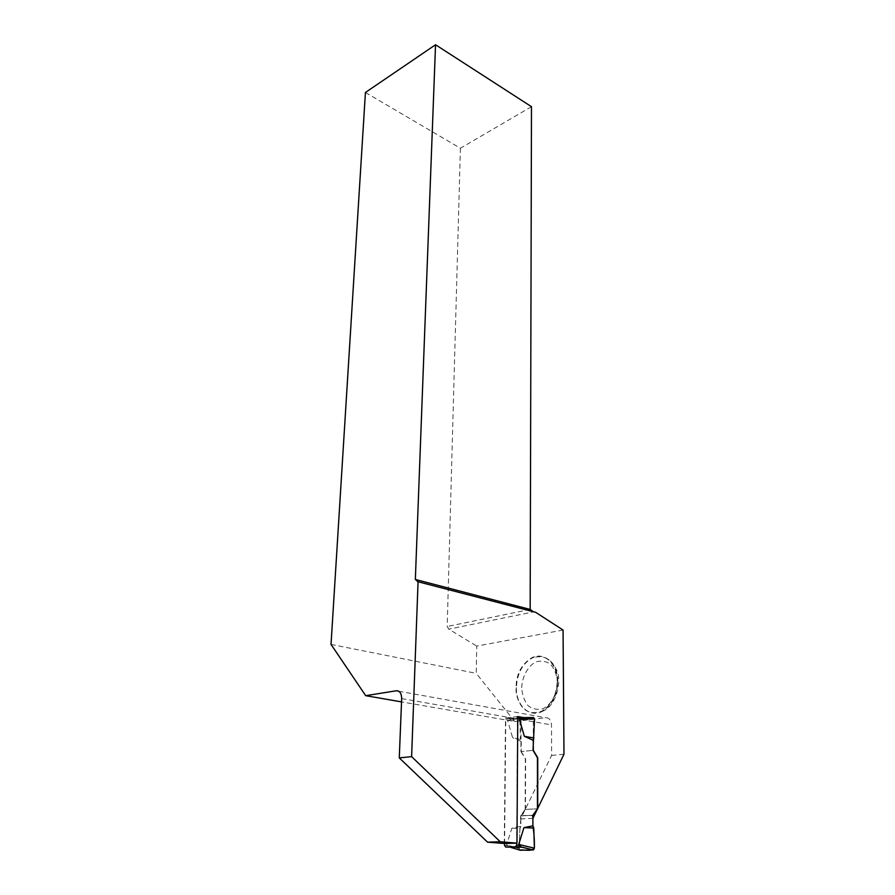 <?xml version="1.0" encoding="UTF-8"?>
<svg xmlns="http://www.w3.org/2000/svg" width="895" height="895" viewBox="0 0 895 895"><rect width="100%" height="100%" fill="white"/><g stroke="black" fill="none" stroke-linecap="round" stroke-linejoin="round"><path stroke-width="0.67" stroke-dasharray="4.47 3.36" d="M504.567 843.493L505.764 719.614L506.872 717.935L516.381 716.738L517.478 718.148L516.695 843.135M506.872 717.935L512.611 718.942L507.745 720.699L512.567 737.614L520.387 739.46L521.248 741.474L512.567 737.614M504.288 843.504L505.507 718.114L511.246 719.11L521.08 719.065L520.912 751.554L533.006 750.357L521.192 751.531L521.248 741.474M521.192 751.531L525.622 758.87L525.432 809.438L520.868 815.86L520.812 826.342L511.873 828.121L506.615 844.79L511.369 847.487M512.611 718.942L522.02 717.712M520.912 751.554L525.354 758.893L525.152 809.449L537.447 808.778L525.432 809.438M525.152 809.449L520.588 815.871L532.894 815.255L520.868 815.86M520.308 850.25L519.201 848.572L506.615 844.79M511.873 828.121L519.905 828.613L520.812 826.342M519.201 848.572L519.905 828.613M533.431 717.533L520.991 719.077L511.806 718.987M520.991 719.077L519.905 720.788L507.745 720.699M519.905 720.788L520.387 739.46M521.08 719.065L533.331 717.544L533.297 739.516M520.588 815.871L520.566 818.97L551.622 755.414L551.499 724.905C551.13 720.162 549.206 717.756 545.715 717.723L514.748 721.515L401.531 701.893M532.894 818.377L520.566 818.97M551.622 755.414L563.973 754.25M557.193 681.308C557.428 663.62 544.093 651.627 531.977 657.668C519.973 664.996 514.737 677.123 516.27 694.05C520.442 709.936 528.967 715.631 541.844 711.145C551.499 705.26 556.623 695.314 557.193 681.308M563.067 630.058L476.733 646.078L476.229 673.353L514.748 721.515M331.027 644.411L476.229 673.353M531.473 106.684L460.41 148.246L365.428 92.476M460.41 148.246L447.198 626.5L448.775 629.14L476.733 646.078M535.657 612.303L533.588 611.878L448.775 629.14M530.164 609.428L447.198 626.5M417.014 581.593L533.342 611.699M505.507 718.114L517.757 716.559M511.246 719.11L518.104 718.26M521.494 717.835L523.508 717.577M532.883 825.839C532.704 821.588 533.8 815.513 530.869 815.356C527.345 816.497 520.689 813.208 520.845 819.372C519.648 829.654 519.313 839.89 519.838 850.105M504.545 845.417L507.32 845.641M505.764 719.614L508.438 720.072M516.381 716.738L522.121 717.756M401.665 698.592L518.294 719.077M521.08 719.569L551.499 724.905M398.678 691.197L545.715 717.723M516.381 687.595C515.822 705.383 529.594 718.416 542.493 711.268C552.148 705.383 557.261 695.437 557.842 681.442C558.066 663.766 544.731 651.784 532.626 657.814C522.568 663.34 517.153 673.275 516.381 687.595M521.673 687.707C522.255 676.586 527.625 666.551 535.411 662.11C540.815 660.331 545.872 661.058 550.57 664.291C554.564 668.923 556.891 674.953 557.54 682.404C557.037 693.86 551.409 704.231 543.399 708.549C537.873 710.149 532.816 709.232 528.218 705.786C524.38 701.02 522.199 695.001 521.673 687.707M506.548 718.047L511.906 718.987M510.43 719.222L520.487 719.312M541.844 711.145L542.493 711.268C556.724 705.831 561.926 680.659 556.891 670.657C551.734 658.888 543.645 654.603 532.626 657.814L531.977 657.668"/><path stroke-width="1.34" d="M516.695 843.135L516.683 845.081L515.52 846.782L505.664 847.039L504.545 845.417L504.567 843.493M505.664 847.039L521.483 847.252L518.742 844.432L523.955 827.618L533.789 828.043L532.883 825.839L523.955 827.618M517.746 718.193L533.431 717.533L534.539 718.987L533.006 750.357L537.459 757.763L537.447 808.778L532.894 815.255L532.883 825.839C534.046 832.921 534.539 840.371 534.371 848.18L533.789 828.043M533.017 740.221L524.336 736.305L519.458 719.244L520.14 718.618M521.058 846.894L533.219 849.937L520.308 850.25L511.011 847.464M533.532 849.87L534.371 848.18L518.742 844.432M533.219 849.937L521.382 847.106M534.539 718.987L519.458 719.244M524.336 736.305L533.912 737.995M500.26 841.759L516.986 843.124L504.288 843.504L487.562 842.161L500.26 841.759L411.611 756.622L418.066 581.75L535.657 612.303L563.067 630.058L563.973 754.25L532.894 818.377M516.986 843.124L517.757 716.559L523.508 717.577L533.331 717.544M533.297 739.516L533.286 750.323L537.738 757.741L537.727 808.756L533.185 815.233L533.174 818.366M401.531 701.893L365.697 695.683L396.317 690.772C399.741 690.727 401.531 693.345 401.665 698.592L399.271 757.908L487.562 842.161M399.271 757.908L411.611 756.622M365.697 695.683L331.027 644.411L365.428 92.476L435.541 44.75L415.347 579.457L418.066 581.75M435.541 44.75L531.473 106.684L530.164 609.428L533.342 611.699M415.347 579.457L530.164 609.428M518.104 718.26L521.494 717.835M519.838 850.105C524.369 849.355 530.824 851.984 534.371 848.18M516.683 845.081L519.458 845.305M515.52 846.782L521.483 847.252M396.317 690.772L398.678 691.197M516.012 846.603L521.214 847.017"/></g></svg>
